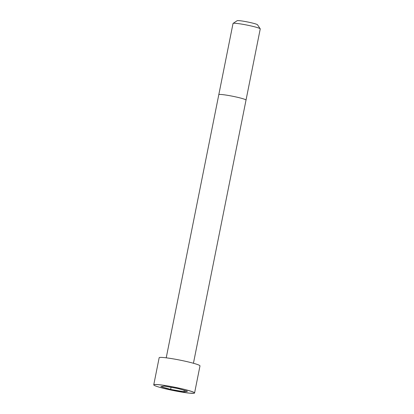 <?xml version="1.0" encoding="UTF-8"?>
<svg xmlns="http://www.w3.org/2000/svg" width="414" height="414" viewBox="0 0 414 414"><rect width="100%" height="100%" fill="white"/><g stroke="black" fill="none" stroke-linecap="round" stroke-linejoin="round"><path stroke-width="0.62" d="M194.58 392.969L199.988 365.893A20.814 1.744 -168.7 0 0 179.914 360.108A20.814 1.744 -168.7 0 0 159.162 357.737L153.754 384.813C153.641 385.305 155.659 386.153 159.809 387.349A20.767 1.739 -168.7 0 0 193.85 393.295A20.767 1.739 -168.7 0 0 168.803 386.164A20.767 1.739 -168.7 0 0 159.814 387.349L172.602 390.397L189.177 393.114L193.835 393.3L194.58 392.969A20.814 1.744 -168.7 0 0 174.506 387.183A20.814 1.744 -168.7 0 0 153.754 384.813M260.246 28.913A13.879 1.159 -168.7 0 0 260.22 28.809A13.879 1.159 -168.7 0 0 246.868 25.057A13.879 1.159 -168.7 0 0 233.098 23.391A13.879 1.159 -168.7 0 0 233.03 23.474L218.804 94.666A13.879 1.159 -168.7 0 1 232.642 96.25A13.879 1.159 -168.7 0 1 246.019 100.105L260.246 28.913M260.22 28.809L257.503 24.762A10.407 0.869 -168.7 0 0 247.489 21.952A10.407 0.869 -168.7 0 0 237.16 20.7L233.098 23.391M164.337 386.143L160.813 386.609L170.635 389.403L183.976 391.732L187.501 391.266L177.678 388.472L164.337 386.143M170.635 389.403L171.049 387.313M183.976 391.732L184.256 390.345M193.436 363.259L246.019 100.105M166.221 357.825L218.804 94.666"/></g></svg>
